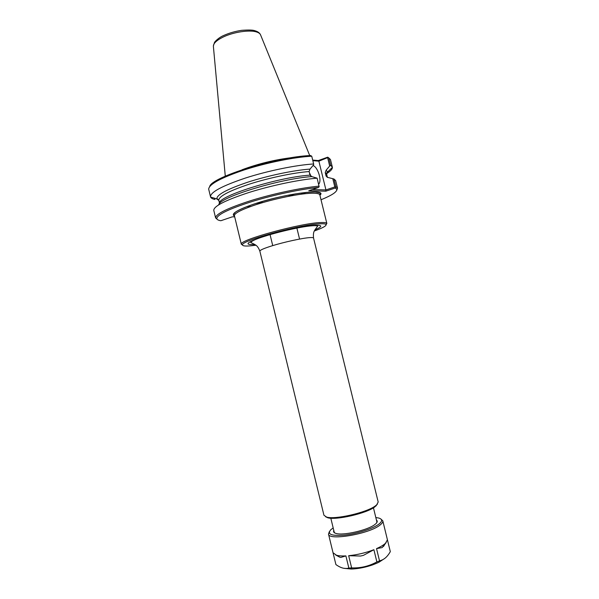 <?xml version="1.0" encoding="UTF-8"?>
<svg xmlns="http://www.w3.org/2000/svg" width="599" height="599" viewBox="0 0 599 599"><rect width="100%" height="100%" fill="white"/><g stroke="black" fill="none" stroke-linecap="round" stroke-linejoin="round"><path stroke-width="0.9" d="M309.331 172.475L311.158 176.518M313.022 165.534C318.039 167.203 322.21 181.13 318.616 184.192M218.71 204.806C219.182 197.423 280.287 178.599 311.854 176.608L317.141 178.18L319.14 186.761L318.413 187.472L308.74 190.774L325.819 191.186L335.268 188.004L335.904 186.731L334.01 179.034L332.789 178.689L334.819 186.933L335.477 187.3M317.141 178.18C299.717 179.52 271.377 185.428 248.937 192.496C225.486 200.201 213.768 206.146 213.776 210.331L213.783 210.361M319.095 186.154C301.791 187.652 273.653 193.559 251.228 200.508C227.785 208.055 215.902 213.828 215.588 217.834L217.25 219.406M311.854 176.608L309.99 175.148L309.106 171.546L310.012 169.105L313.636 164.8L313.644 163.969C296.161 165.01 267.82 170.82 245.425 178.045C222.042 185.937 210.399 192.189 210.511 196.794L210.593 197.056C211.058 198.142 212.495 198.935 214.891 199.452L214.599 198.247M209.71 186.506C211.23 177.267 276.933 156.698 310.567 155.538L311.742 156.212L313.644 163.969M310.012 169.105C293.839 170.228 268.008 175.627 247.806 182.178C226.714 189.329 216.411 194.915 216.905 198.928L218.86 200.538M311.742 156.212C294.409 157.088 266.48 162.718 244.227 169.921C220.956 177.806 209.103 184.207 208.677 189.127L210.511 196.794M312.835 160.659L318.87 161.176L328.125 157.44L327.675 157.178L318.286 160.562L318.87 161.176L325.938 189.928L325.819 191.186M318.286 160.562L312.693 160.075M326.545 173.673C330.528 171.202 332.475 169.098 332.393 167.368L330.438 159.446L328.125 157.44M327.698 158.001L329.675 166.043L330.633 165.309L328.784 157.822M332.348 167.091L330.633 165.309M336.765 190.272L337.522 188.108L335.904 186.731M337.544 188.206L335.68 180.621L334.01 179.034M321.019 199.767C331.913 195.319 337.17 191.837 336.788 189.314L335.268 188.004M334.819 186.933L325.938 189.928L312.304 189.561M329.675 166.043L326.126 170.206L325.227 172.564L326.081 176.046L327.908 177.461L332.789 178.689M318.413 187.472C301.327 188.999 273.728 194.825 251.76 201.631C228.788 209.014 217.13 214.659 216.786 218.568C216.98 219.616 218.343 220.342 220.859 220.732L232.232 216.86L234.681 216.801M248.031 206.85L251.026 206.385M300.788 194.256L306.239 192.384M247.881 206.243L248.173 207.434M326.657 174.257L327.646 171.928L326.126 170.206M373.447 507.817L376.838 521.684L376.659 522.852M334.886 533.035L334.19 532.077L330.82 518.21M326.133 224.715L326.747 223.285C326.253 222.656 324.366 222.409 321.101 222.536C302.158 222.768 239.368 239.87 241.345 244.1L242.55 245.096M314.31 231.004C322.741 227.964 326.642 225.786 326.021 224.49C325.527 223.884 323.685 223.652 320.487 223.779C301.971 224.063 240.693 240.738 242.543 244.841C242.453 245.919 244.984 246.271 250.135 245.875L255.938 245.238M313.547 238.043L378.194 502.014L376.674 504.867L375.401 505.878C366.753 512.572 334.961 519.85 326.597 517.079L323.939 515.245L259.854 251.131C259.876 250.142 263.889 248.39 271.886 245.875C284.061 242.071 302.577 238.043 309.743 237.616C312.154 237.451 313.419 237.593 313.547 238.043C312.918 231.618 314.602 230.817 315.052 229.702L317.665 226.16C313.869 223.779 282.316 230.585 264.309 236.388C256.125 238.949 251.602 240.978 250.726 242.483L254.59 244.37C255.563 245.096 257.682 245.47 259.854 251.131M377.385 504.148L374.757 506.964C366.408 513.44 335.814 520.441 327.72 517.753L325.631 516.765M291.893 157.619C274.806 159.701 258.191 163.752 242.063 169.764M339.655 557.137L335.687 554.988M339.371 557.063L340.816 557.429L345.893 555.909C341.894 556.097 338.749 555.872 336.451 555.228L333.037 552.742L335.897 564.528M360.591 556.037L348.67 555.707C357.259 554.839 365.667 552.84 373.896 549.71L363.421 555.363L360.591 556.037M386.175 542.574L382.155 547.591L376.531 548.617C380.605 546.82 383.585 545.038 385.486 543.278L387.418 539.796L390.323 551.649C387.605 556.419 384.476 559.331 380.927 560.402L376.876 561.899C369.029 566.235 360.613 568.234 351.635 567.889L348.67 555.707M345.893 555.909L348.843 568.069L348.056 568.249C344.477 569.035 340.427 567.815 335.912 564.587M373.896 549.71L376.876 561.899M351.635 567.889L348.843 568.069M379.504 560.784L376.531 548.617M380.934 519.071L382.798 520.831L390.323 551.649M382.798 520.831C383.068 522.006 382.162 523.391 380.08 525.001C369.493 533.911 328.409 541.002 328.507 534.068L329.353 531.65M376.449 520.074C377.677 520.965 377.482 522.178 375.865 523.713L374.967 524.454C368.078 530.1 343.1 535.843 335.994 533.432C333.853 532.818 333.119 531.83 333.8 530.467M375.82 517.529L378.815 518.045C382.506 519.198 382.551 521.205 378.95 524.088C373.132 528.58 357.303 533.716 344.822 535.102C331.569 536.15 326.882 534.375 330.76 529.763L333.179 527.921M319.918 195.259C328.596 187.861 282.571 193.911 251.962 204.776C236.403 210.384 230.585 214.15 234.508 216.082M234.419 215.722L233.4 214.547L235.37 212.173C238.424 210.039 243.965 207.568 251.969 204.776C260.221 201.998 269.28 199.437 279.156 197.108C293.008 193.926 308.193 191.695 315.366 192.009C319.522 192.691 321.131 193.148 320.188 193.387L319.829 194.907C319.559 193.881 317.59 193.32 313.913 193.237C302.562 192.796 272.201 198.965 252.778 205.771C240.349 210.167 234.224 213.484 234.419 215.722L241.345 244.34M309.99 175.148C277.382 177.237 215.85 196.936 219.593 203.51M255.668 203.54L262.197 202.305M288.988 195.776L295.359 193.866M325.227 172.564L326.597 174.01L327.436 177.431L326.081 176.046M309.106 171.546C293.42 172.722 268.689 177.91 249.229 184.178C228.893 191.006 218.747 196.375 218.8 200.283L219.578 203.525M314.962 229.836C322.397 226.639 322.666 225.112 315.763 225.261C306.134 225.576 280.564 231.042 263.964 236.395C246.414 242.363 243.366 245.066 254.822 244.497M309.735 155.583L260.632 35.041C260.183 33.724 258.843 32.705 256.612 31.994C249.581 29.583 233.131 32.084 222.873 37.19C216.306 40.5 213.147 43.622 213.401 46.55L225.284 176.173M384.67 558.463L379.002 562.199C371.081 565.943 362.447 568.196 353.118 568.96L344.118 568.324M383.757 559.084L379.145 562.064M350.729 568.99L345.121 568.436M213.776 210.331L215.61 217.931M216.905 198.928L210.593 197.056M336.788 189.314L337.522 188.108M216.786 218.568L215.588 217.834M217.018 199.175C217.085 198.494 217.677 198.861 218.8 200.283M326.597 174.01C326.904 172.28 327.264 171.681 327.66 172.205M327.646 171.928L332.393 167.368M319.829 194.907L326.852 223.494M326.021 224.49L326.747 223.285M242.543 244.841L241.345 244.1M375.985 505.99L376.674 504.867M327.72 517.753L326.597 517.079M270.044 234.553L272.732 245.612M296.864 228.009L299.567 239.076M260.393 34.495C259.427 32.728 257.592 31.477 254.889 30.736C253.092 29.965 248.705 29.83 241.726 30.332C235.242 31.283 229.162 33.027 223.479 35.581C218.081 37.879 214.18 42.439 214.464 42.536L213.371 45.958M339.7 557.167L336.451 555.228M383.502 546.468L385.486 543.278M328.507 534.068L335.904 564.558M348.056 568.249L350.917 569.043L353.14 568.968C359.572 568.511 366.109 567.133 372.758 564.835L379.002 562.199L380.927 560.402"/></g></svg>
